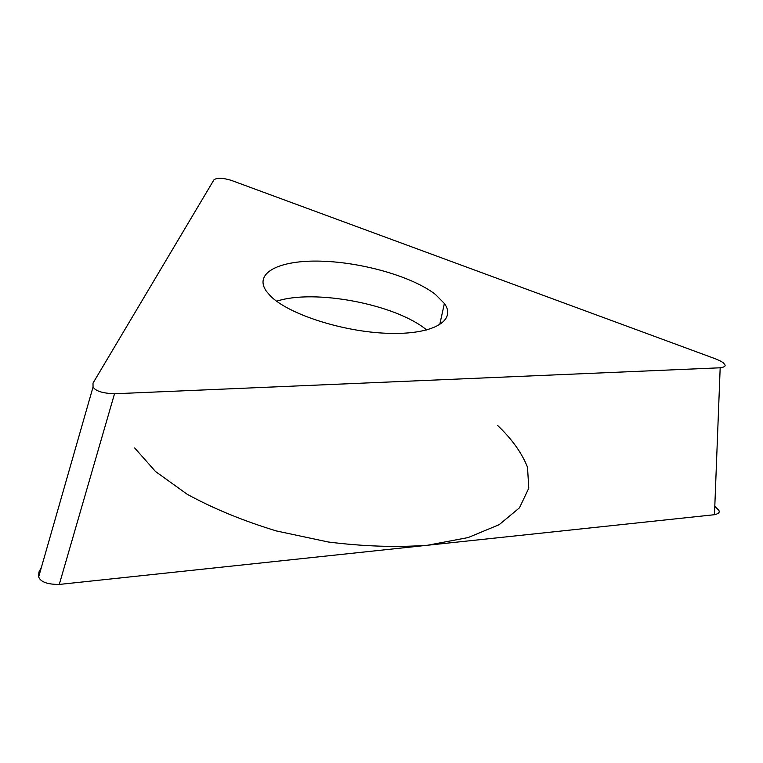 <?xml version="1.0" encoding="UTF-8"?>
<svg xmlns="http://www.w3.org/2000/svg" width="763" height="763" viewBox="0 0 763 763"><rect width="100%" height="100%" fill="white"/><g stroke="black" fill="none" stroke-linecap="round" stroke-linejoin="round"><path stroke-width="1.14" d="M114.517 393.765L720.177 367.795C724.936 367.117 726.252 365.801 724.125 363.856C723.543 362.616 720.711 360.956 715.637 358.887L231.303 180.373C222.786 177.798 217.007 177.607 213.945 179.82L93.01 383.121L93.038 386.841C95.222 390.971 102.385 393.288 114.517 393.765L59.276 584.439L714.473 514.71L59.276 584.439C47.325 584.458 40.449 581.902 38.627 576.799L38.913 572.107L41.421 567.262M718.298 509.655C720.32 511.954 719.042 513.633 714.473 514.71L720.177 367.795M435.387 294.394C412.449 276.587 362.301 262.291 321.194 261.165C279.983 259.859 253.192 272.61 266.43 291.332L270.474 296.006C288.443 314.251 342.959 331.943 388.1 333.326C433.403 334.9 456.846 320.555 444.39 303.474L435.387 294.394M497.638 425.496C511.887 439.021 521.844 452.936 527.51 467.223L528.778 488.206L519.498 507.796L499.174 524.686L468.12 537.572L427.595 545.24C396.541 547.51 363.436 546.432 328.281 541.997L276.483 530.972C243.073 520.814 213.297 508.568 187.173 494.252L155.49 471.496L134.698 447.986M714.797 506.317L718.45 509.903M38.808 577.143L38.913 572.107M426.727 330.036C396.064 304.313 314.289 288.691 276.654 301.223M93.086 386.898L38.694 576.799M439.688 324.828L444.39 303.474"/></g></svg>
